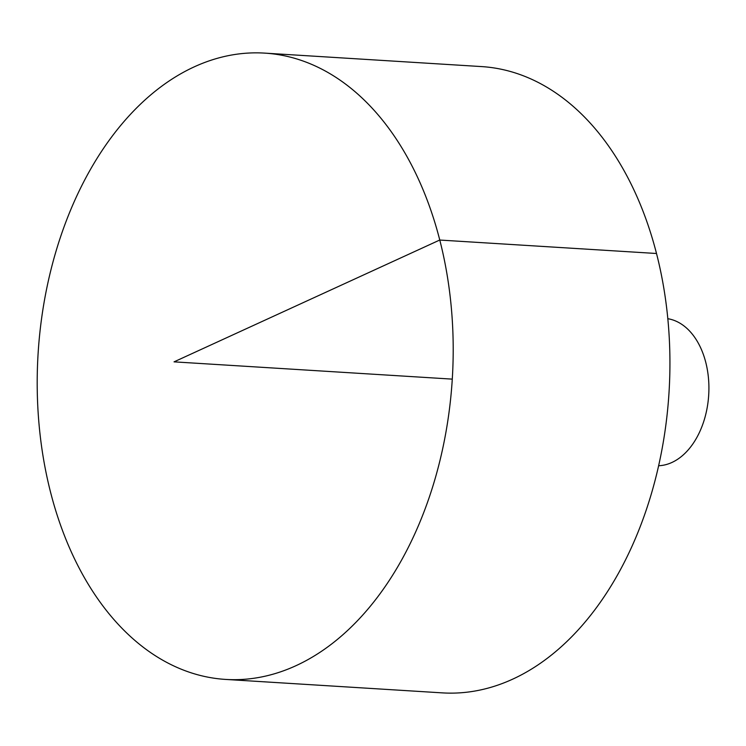 <?xml version="1.0" encoding="UTF-8"?>
<svg xmlns="http://www.w3.org/2000/svg" width="746" height="746" viewBox="0 0 746 746"><rect width="100%" height="100%" fill="white"/><g stroke="black" fill="none" stroke-linecap="round" stroke-linejoin="round"><path stroke-width="1.12" d="M171.533 79.393A313.758 207.491 93.6 0 1 264.616 53.115A313.758 207.491 93.6 0 1 452.281 379.127A313.758 207.491 93.6 0 1 225.758 679.429A313.758 207.491 93.6 0 1 39.053 424.465A313.758 207.491 93.6 0 1 171.533 79.393M264.616 53.115L481.347 66.571A313.758 207.491 93.6 0 1 669.013 392.573A313.758 207.491 93.6 0 1 442.481 692.885L225.758 679.429M667.782 318.701A73.826 48.826 93.6 0 1 708.7 395.035A73.826 48.826 93.6 0 1 658.662 465.737M452.281 379.127L174.042 361.857L439.711 240.044L656.443 253.491"/></g></svg>
